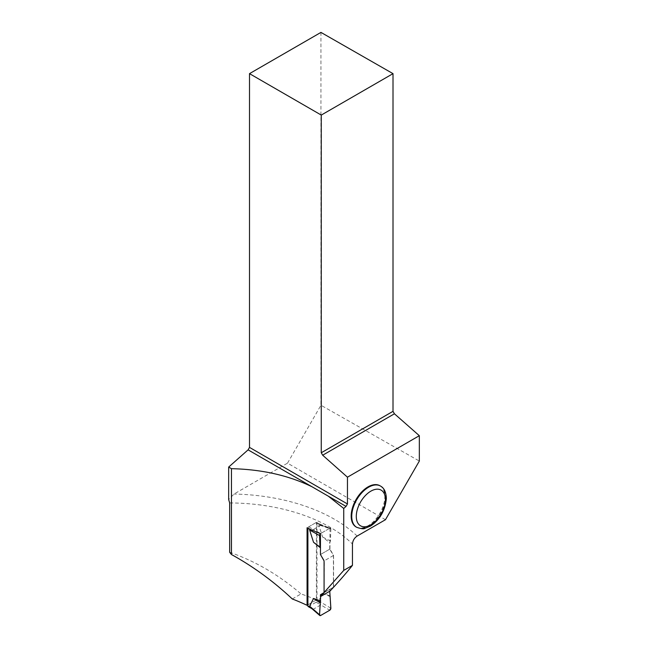 <?xml version="1.0" encoding="UTF-8"?>
<svg xmlns="http://www.w3.org/2000/svg" width="648" height="648" viewBox="0 0 648 648"><rect width="100%" height="100%" fill="white"/><g stroke="black" fill="none" stroke-linecap="round" stroke-linejoin="round"><path stroke-width="0.49" stroke-dasharray="3.24 2.43" d="M320.663 554.396L329.751 549.156L333.428 555.522L333.428 587.226L329.751 589.348L329.751 591.251L329.751 589.348L324.235 592.531L324.34 560.771L320.663 554.396L320.452 547.811M329.751 595.763L322.631 593.236L318.719 600.939L320.825 604.892L329.743 610.238L330.861 608.456M308.148 606.528A1.207 0.697 120 0 0 308.756 606.471L316.135 602.211A1.207 0.697 -60 0 0 316.985 600.728L316.985 523.033A1.207 0.697 120 0 0 316.734 522.482A1.207 0.697 120 0 0 316.135 522.539L320.809 525.236L330.399 528.136M311.575 529.983L313.397 529.513L320.671 533.515A1.604 0.923 120 0 0 320.452 533.66L329.743 528.274L319.845 524.686L318.719 524.831L330.869 528.987L330.431 540.991L329.751 542.74L322.631 537.046L318.719 524.831M329.751 549.156L329.751 542.74M307.905 528.177A1.207 0.697 -60 0 1 308.756 526.8L316.135 522.539M322.631 593.236L330.431 596.727M320.663 594.597L320.663 596.387M330.869 528.987L330.861 528.76A1.604 0.923 120 0 0 330.545 528.193A1.604 0.923 120 0 0 329.743 528.274L330.861 528.76M333.428 587.226L324.34 592.466M324.235 592.531L329.751 589.348M333.428 555.522L324.34 560.771M322.631 537.046L330.431 540.991M320.809 525.236L313.397 529.513M316.135 602.211L320.809 604.9L313.421 609.169L312.004 608.755M319.553 614.993L320.671 615.479L313.397 609.177M292.289 598.963L301.012 593.924A143.265 82.709 0 0 1 316.394 599.927L316.394 522.393A143.265 82.709 180 0 1 321.546 524.807L329.962 528.144L329.962 549.034L333.574 555.441L333.574 587.137L329.962 589.226L329.962 591.122M307.897 604.827L316.394 599.927M229.659 552.29C255.15 561.079 278.932 574.954 301.012 593.924M379.914 485.725A23.814 13.746 -60 0 1 379.914 513.216A23.814 13.746 -60 0 1 356.1 526.962M385.471 519.704L287.518 463.15L234.017 494.035L228.671 499.584M320.946 32.4L320.946 405.251L419.329 461.06M287.518 463.15L320.946 405.251M316.394 522.393L307.071 527.772M321.546 524.807L312.109 530.258M329.962 528.144L320.452 533.636M329.962 549.034L320.452 554.526M333.574 555.441L324.081 560.925M333.574 587.137L324.081 592.62M329.962 589.226L320.452 594.718M316.985 600.728L319.845 602.381M316.985 523.033L319.845 524.686M330.869 608.221L318.719 600.939M308.756 526.8L313.421 529.497M308.756 606.471L313.421 609.169M229.659 502.937A143.265 82.709 180 0 1 352.447 544.012M357.137 536.058A149.688 86.419 0 0 0 234.017 494.035M380.481 486.049A23.814 13.746 -60 0 1 385.414 496.951A23.814 13.746 -60 0 1 375.022 520.911A23.814 13.746 -60 0 1 356.667 527.294M316.734 522.482L320.922 524.896"/><path stroke-width="0.97" d="M312.336 608.942L309.631 606.18L319.545 614.766L320.663 596.492L319.553 614.993L320.671 615.479L329.743 610.238L330.869 608.221L329.751 591.251L330.861 608.456A1.604 0.923 -60 0 1 329.743 610.238L320.671 615.479A1.604 0.923 -60 0 1 319.869 615.551A1.604 0.923 -60 0 1 319.553 614.993L319.869 615.551M307.905 528.177A1.207 0.697 -60 0 0 307.897 528.274L307.897 605.977A1.207 0.697 120 0 0 308.148 606.528L312.004 608.755M320.663 601.004L313.543 598.477L309.631 606.18M324.235 592.531L320.663 594.597L324.235 592.531L320.663 594.597L320.663 596.387M320.452 547.811L313.543 542.287L309.631 530.072L311.575 529.983M313.543 598.477L319.982 602.753M320.452 533.66A1.604 0.923 120 0 0 319.553 535.288L319.982 547.017L320.452 547.682M319.553 535.288L320.671 533.515M313.543 542.287L319.982 547.017M307.897 604.827L307.071 605.313A186.81 107.852 0 0 0 292.289 598.963C273.586 581.386 253.303 566.563 231.449 554.518L231.449 468.674C261.743 469.355 288.611 475.397 312.061 486.794L346.04 506.404L347.458 503.95L347.458 477.187L419.329 435.699L419.329 461.06L385.471 519.704L357.137 536.058C354.326 537.962 352.763 540.61 352.447 544.012L352.447 565.372C346.202 573.164 338.71 581.75 329.962 591.122L320.452 596.614L343.74 570.402L343.74 508.445L328.342 496.19M307.071 605.313L307.071 527.772A186.81 107.852 180 0 1 312.109 530.258L320.452 533.636L320.452 554.526L324.081 560.925L324.081 592.62L320.452 594.718L320.452 596.614M249.504 73.645L321.262 115.077L393.012 73.645L320.946 32.4L249.504 73.645L249.504 447.395L248.087 449.858L228.671 467.07L228.671 499.584L229.659 502.937L229.659 552.29L231.449 554.518M228.671 467.07L231.449 468.674M351.176 516.067A23.814 13.746 -60 0 1 361.568 492.099A23.814 13.746 -60 0 1 379.914 485.725L380.481 486.049A23.814 13.746 -60 0 0 362.135 492.431A23.814 13.746 -60 0 0 351.743 516.391A23.814 13.746 -60 0 0 356.667 527.294L356.1 526.962A23.814 13.746 -60 0 1 351.176 516.067M343.74 508.445L346.04 506.404M352.447 565.372L343.74 570.402M393.012 73.645L393.012 411.334L394.438 413.789L419.329 435.699M321.262 115.077L321.262 452.758L393.012 411.334M321.262 452.758L322.68 455.22L394.438 413.789M347.458 477.187L322.68 455.22M249.504 447.395L347.458 503.95M248.087 449.858L312.061 486.794M307.897 605.977L310.765 607.63M307.897 528.274L310.765 529.926M319.545 535.523L309.631 530.072M385.414 499.576A20.598 11.891 120 0 0 363.569 497.624A20.598 11.891 120 0 0 363.569 526.751A20.598 11.891 120 0 0 385.414 499.576M311.575 608.383L319.756 615.462M356.667 527.294C361.139 528.792 363.836 529.165 364.751 528.412L370.64 525.998C380.06 519.558 385.293 510.308 386.354 498.263C386.038 492.002 384.078 487.928 380.481 486.049"/></g></svg>
